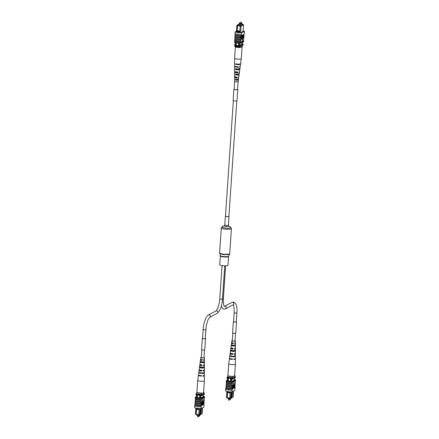 <?xml version="1.0" encoding="UTF-8"?>
<svg xmlns="http://www.w3.org/2000/svg" width="439" height="439" viewBox="0 0 439 439"><rect width="100%" height="100%" fill="white"/><g stroke="black" fill="none" stroke-linecap="round" stroke-linejoin="round"><path stroke-width="0.66" d="M239.321 24.364L239.903 24.403M240.687 23.629L241.285 23.69L241.39 22.219L240.791 22.159M239.337 23.86L238.339 24.397L240.385 24.683L242.257 23.679L241.296 23.547M240.687 23.459L239.979 23.514M242.257 23.679L242.185 24.694M237.57 25.391L237.049 31.729L239.754 32.102L239.793 31.57L237.087 31.196L237.702 25.319L237.192 25.275L238.317 24.381L238.273 25.319M240.385 24.683L240.325 25.599M237.033 42.989A1.361 1.262 -118.3 0 0 236.736 45.382A1.361 1.262 -118.3 0 0 238.695 44.465A1.361 1.262 -118.3 0 0 237.943 43.104M236.775 43.093A1.361 1.262 -118.3 0 0 236.736 45.376A1.361 1.262 -118.3 0 0 238.059 45.486M243.102 31.268L243.546 24.771L241.055 26.11L240.61 32.607M237.702 25.319L240.868 25.78L241.055 26.11L240.182 26.088L239.793 31.57M239.754 32.102L239.738 32.64M237.45 25.709L236.868 25.533L236.418 32.151M237 32.283L237.049 31.729M240.868 25.78L243.255 24.496L242.207 24.375M242.202 24.458L242.756 24.535L240.682 25.649L237.905 25.264M238.289 25.067L237.911 25.127M235.496 42.698L235.293 45.722A4.807 0.999 3.9 0 0 235.798 45.854L238.789 46.265A4.807 0.999 3.9 0 0 239.48 46.298A5.438 1.13 3.9 0 0 240.479 46.336L243.091 44.937L243.151 44.048A5.438 1.13 3.9 0 0 242.443 43.851L239.54 45.415L239.48 46.298M236.006 42.813L235.798 45.854M238.997 43.198L238.789 46.265M239.689 43.236L239.54 45.415A5.438 1.13 3.9 0 0 240.539 45.453L240.479 46.336M242.547 42.342L242.443 43.851M237.225 25.253L237.543 25.083M235.392 44.251L234.656 44.641A5.438 1.13 3.9 0 0 235.353 44.838M234.656 44.641L234.596 45.53A5.438 1.13 3.9 0 0 235.293 45.722M240.539 45.453L243.151 44.048M240.215 25.994L237.592 25.632M237.252 30.675L239.848 31.032M240.182 26.088L240.303 25.764M237.137 32.31L237.038 31.734M237.153 32.091L239.749 32.448M237.603 24.765L237.241 25.039M237.192 25.275L236.868 25.533M243.546 24.771L243.255 24.496M240.281 47.56A4.077 0.851 -176.1 0 1 235.156 46.852L234.843 46.166A4.988 1.037 3.9 0 0 239.968 46.874L240.281 47.56L242.355 46.446L242.805 45.091M234.843 46.166L234.876 45.634A4.988 1.037 3.9 0 0 240.007 46.342L240.034 46.325M239.968 46.874L240.007 46.342M237.845 34.352L237.647 34.105L238.075 34.16L237.845 34.352A5.438 1.13 -176.1 0 1 235.03 33.704L235.15 31.932A5.438 1.13 3.9 0 0 241.56 32.815L241.439 34.588A5.438 1.13 -176.1 0 1 237.845 34.352L238.075 34.16L237.647 34.105M238.273 34.055L237.845 33.995M234.964 34.708L234.953 34.851A5.438 1.13 -176.1 0 0 235.112 34.911L234.969 36.519A5.52 1.147 3.9 0 0 240.951 37.348L240.929 38.122A5.438 1.13 -176.1 0 1 234.947 37.299L234.849 38.292A5.52 1.147 3.9 0 0 240.83 39.115L240.808 39.894A5.438 1.13 -176.1 0 1 234.827 39.071L234.728 40.059A5.52 1.147 3.9 0 0 240.709 40.882L240.687 41.661A5.438 1.13 -176.1 0 1 234.706 40.838L234.618 41.65A5.52 1.147 -176.1 0 0 240.599 42.479L240.687 41.661M241.373 35.559L241.412 34.604A5.52 1.147 -176.1 0 1 234.991 33.721L234.925 34.692A5.52 1.147 3.9 0 0 241.346 35.575L241.362 35.735A5.438 1.13 3.9 0 1 241.093 35.735L241.049 36.355A5.438 1.13 -176.1 0 1 235.068 35.532M234.881 38.303L234.827 39.071M234.997 36.53L234.947 37.299M234.761 40.07L234.706 40.838M243.047 37.595L243.239 34.796L243.53 34.78L243.343 37.518L243.667 37.342L243.354 37.364M242.74 38.188L243.03 35.049L242.844 37.787L243.168 37.611L243.146 37.974L242.526 38.144M242.734 35.153L243.03 35.049M242.855 37.633L243.168 37.611M242.158 38.05L242.52 35.18L242.816 35.164L242.355 38.434L241.982 37.189M241.516 38.851L241.51 35.724L242.087 35.614L242.147 36.388L241.516 38.851L241.724 35.751L242.399 35.389L242.312 38.067M242.663 38.835L241.922 39.236L242.163 40.953L242.663 38.835M234.914 37.32A5.52 1.147 3.9 0 0 240.896 38.144L240.83 39.115M234.794 39.087A5.52 1.147 3.9 0 0 240.775 39.911L240.808 39.894M240.775 39.911L240.709 40.882M234.629 41.502L234.442 42.369A5.438 1.13 3.9 0 0 240.846 43.252L240.901 42.457A5.438 1.13 -176.1 0 1 240.632 42.457L240.599 42.479M240.632 42.457L243.623 40.849L244.04 34.297M235.035 35.548A5.52 1.147 3.9 0 0 241.016 36.371L241.049 36.355M241.016 36.371L240.951 37.348M241.412 34.604L241.346 35.575M241.56 32.815L244.408 31.284A5.438 1.13 3.9 0 0 243.129 30.906M244.408 31.284L244.21 34.204L241.362 35.735M244.221 34.028L244.325 33.04M243.59 40.871A5.438 1.13 -176.1 0 1 243.749 40.926L243.694 41.727L240.846 43.252M236.478 31.218L235.15 31.932M240.901 42.457L243.749 40.926M236.429 31.97L236.187 32.096A5.438 1.13 3.9 0 0 240.462 32.684L242.526 31.866M242.547 31.564L243.371 31.125A5.438 1.13 3.9 0 0 243.118 31.059M241.702 37.2L241.949 35.982L241.702 37.2M241.659 37.079L241.949 35.982M241.856 36.421L241.735 35.954M242.339 38.083L242.52 35.18M242.355 38.434L242.103 35.405M243.667 37.342L243.151 37.908M243.239 37.924L243.239 34.796M242.877 38.868L241.922 39.236M242.136 39.263L242.377 40.981M234.673 40.854A5.52 1.147 3.9 0 0 240.654 41.678M241.949 46.66A3.336 0.697 -176.1 0 1 242.087 46.874L241.28 58.672A3.336 0.697 -176.1 0 1 241.28 58.678A3.336 0.697 -176.1 0 1 239.985 59.128A3.336 0.697 -176.1 0 1 235.315 58.7A3.336 0.697 -176.1 0 1 234.618 58.228A3.336 0.697 -176.1 0 1 234.618 58.217L235.386 46.946M242.087 46.874A3.336 0.697 -176.1 0 1 240.791 47.33A3.336 0.697 -176.1 0 1 240.682 47.341M236.144 73.993L236.116 74.778A1.69 0.351 3.9 0 0 238.542 74.625A1.69 0.351 3.9 0 0 238.509 74.548L238.586 73.757M236.528 63.798L236.511 64.248A2.069 0.428 3.9 0 0 239.634 64.094A2.069 0.428 3.9 0 0 239.634 64.089M236.341 68.731L236.314 69.51A1.877 0.39 3.9 0 0 239.085 69.357A1.877 0.39 3.9 0 0 239.03 69.252L239.107 68.462M235.952 79.256L235.924 80.041A1.498 0.313 3.9 0 0 237.993 79.893A1.498 0.313 3.9 0 0 237.976 79.843L238.059 79.053M237.943 66.629L237.9 67.074A1.97 0.412 -176.1 0 1 235.836 66.794A1.97 0.412 -176.1 0 1 235.425 66.514A1.97 0.412 -176.1 0 1 235.43 66.481M237.455 71.864L237.384 72.649A1.767 0.368 -176.1 0 1 235.611 72.397A1.767 0.368 -176.1 0 1 235.244 72.144A1.767 0.368 -176.1 0 1 235.436 71.991L235.441 71.755M236.967 77.105L236.895 77.884A1.58 0.329 -176.1 0 1 235.403 77.659A1.58 0.329 -176.1 0 1 235.074 77.434A1.58 0.329 -176.1 0 1 235.205 77.313L235.238 76.523M239.068 72.133A2.414 0.505 -176.1 0 1 239.414 72.435L239.217 73.884A2.316 0.483 -176.1 0 1 237.976 74.218A2.316 0.483 -176.1 0 1 235.633 74.043L235.628 74.822A2.261 0.472 3.9 0 0 237.905 74.992A2.261 0.472 3.9 0 0 239.112 74.668A2.261 0.472 3.9 0 0 238.997 74.498L238.509 74.548M239.096 73.708L238.997 74.498M241.28 58.678L240.599 63.71A3.002 0.626 -176.1 0 1 238.882 64.149A3.002 0.626 -176.1 0 1 235.77 63.874L235.765 64.319A2.969 0.62 3.9 0 0 238.843 64.593A2.969 0.62 3.9 0 0 240.539 64.16A2.969 0.62 3.9 0 0 240.363 63.924M239.985 66.602A2.788 0.582 -176.1 0 1 240.171 66.843L239.93 68.632A2.667 0.554 -176.1 0 1 238.443 69.016A2.667 0.554 -176.1 0 1 235.705 68.791L235.694 69.571A2.618 0.543 3.9 0 0 238.372 69.796A2.618 0.543 3.9 0 0 239.826 69.411A2.618 0.543 3.9 0 0 239.65 69.192L239.03 69.252M239.749 68.402L239.65 69.192M238.465 77.456A2.058 0.428 -176.1 0 1 238.701 77.687L238.503 79.141A1.959 0.406 -176.1 0 1 235.573 79.294L235.567 80.074A1.91 0.395 3.9 0 0 238.399 79.925A1.91 0.395 3.9 0 0 238.339 79.81L237.976 79.843M238.437 79.015L238.339 79.81M234.656 79.563A1.91 0.395 3.9 0 0 234.591 79.662L234.591 81.358A1.794 0.373 3.9 0 0 234.964 81.61A1.794 0.373 3.9 0 0 236.934 81.868A1.794 0.373 3.9 0 0 238.168 81.599L238.399 79.925M238.701 77.687A2.058 0.428 -176.1 0 1 238.415 77.873L238.503 77.099A2.113 0.439 3.9 0 0 238.811 76.907L239.112 74.668M239.414 72.435A2.414 0.505 -176.1 0 1 239.008 72.671L239.09 71.897A2.464 0.516 3.9 0 0 239.518 71.65L239.826 69.411M240.171 66.843A2.788 0.582 -176.1 0 1 239.628 67.134L239.678 66.695A2.821 0.587 3.9 0 0 240.232 66.393L240.539 64.16M234.816 63.545A2.969 0.62 3.9 0 0 234.613 63.754L234.607 66.009A2.821 0.587 3.9 0 0 235.194 66.41A2.821 0.587 3.9 0 0 238.476 66.81L238.426 67.249A2.788 0.582 -176.1 0 1 235.189 66.854A2.788 0.582 -176.1 0 1 234.607 66.465A2.788 0.582 -176.1 0 1 234.827 66.251M234.783 68.868A2.618 0.543 3.9 0 0 234.602 69.06L234.602 71.316A2.464 0.516 3.9 0 0 235.117 71.661A2.464 0.516 3.9 0 0 237.894 72.012L237.806 72.786A2.414 0.505 -176.1 0 1 235.101 72.446A2.414 0.505 -176.1 0 1 234.602 72.106A2.414 0.505 -176.1 0 1 235.013 71.848L235.019 71.628M234.717 74.218A2.261 0.472 3.9 0 0 234.596 74.361L234.596 76.616A2.113 0.439 3.9 0 0 235.035 76.918A2.113 0.439 3.9 0 0 237.307 77.215L237.214 77.994A2.058 0.428 -176.1 0 1 235.024 77.698A2.058 0.428 -176.1 0 1 234.591 77.407A2.058 0.428 -176.1 0 1 234.881 77.209L234.898 76.408M234.613 63.754A2.969 0.62 3.9 0 0 234.849 64.012L234.854 63.567A3.002 0.626 -176.1 0 1 234.613 63.304L234.618 58.228M234.602 69.06A2.618 0.543 3.9 0 0 234.777 69.263L234.788 68.484A2.667 0.554 -176.1 0 1 234.607 68.27L234.607 66.465M234.596 74.361A2.261 0.472 3.9 0 0 234.711 74.515L234.722 73.736A2.316 0.483 -176.1 0 1 234.596 73.571L234.602 72.106M234.591 79.662A1.91 0.395 3.9 0 0 234.651 79.766L234.662 78.987A1.959 0.406 -176.1 0 1 234.591 78.872L234.591 77.407M236.401 77.198A1.58 0.329 -176.1 0 1 236.956 77.237M237.076 79.432L237.065 79.536A1.498 0.313 3.9 0 0 235.946 79.459M236.511 64.248L235.765 64.319M236.314 69.51L235.694 69.571M236.116 74.778L235.628 74.822M235.924 80.041L235.567 80.074M237.9 67.074L238.426 67.249M237.384 72.649L237.806 72.786M235.013 71.848L235.436 71.991M236.895 77.884L237.214 77.994M234.881 77.209L235.205 77.313M233.345 100.646L225.47 216.164A1.723 0.357 3.9 0 0 226.628 216.586A1.723 0.357 3.9 0 0 228.906 216.4L236.786 100.877M238.092 81.698L237.565 89.452A1.723 0.357 -176.1 0 1 237.466 89.561A1.723 0.357 -176.1 0 1 235.545 89.671A1.723 0.357 -176.1 0 1 234.124 89.221A1.723 0.357 -176.1 0 1 234.223 89.112M237.576 89.265A1.948 0.406 -176.1 0 1 237.79 89.468L237.022 100.707A1.948 0.406 -176.1 0 1 236.917 100.822A1.948 0.406 -176.1 0 1 234.739 100.948A1.948 0.406 -176.1 0 1 233.131 100.438L233.899 89.205A1.948 0.406 -176.1 0 1 234.009 89.084A1.948 0.406 -176.1 0 1 234.141 89.029M237.79 89.468A1.948 0.406 -176.1 0 1 237.68 89.589A1.948 0.406 -176.1 0 1 235.507 89.715A1.948 0.406 -176.1 0 1 233.899 89.205M225.481 216.048A1.811 0.379 3.9 0 0 225.383 216.158A1.811 0.379 3.9 0 0 226.595 216.603A1.811 0.379 3.9 0 0 228.999 216.405A1.811 0.379 3.9 0 0 228.917 216.284M228.604 256.442A4.143 0.862 3.9 0 1 223.116 256.886A4.143 0.862 3.9 0 1 220.334 255.877L219.736 264.651A4.143 0.862 3.9 0 0 222.518 265.661A4.143 0.862 3.9 0 0 228.006 265.216L228.604 256.442L229.729 253.533L231.43 228.532L230.634 227.155A4.489 0.933 3.9 0 1 229.657 228.077A4.489 0.933 3.9 0 1 224.977 228.006A4.489 0.933 3.9 0 1 222.304 226.584L224.324 225.695A2.387 0.499 3.9 0 0 225.745 226.453A2.387 0.499 3.9 0 0 228.236 226.491A2.387 0.499 3.9 0 0 228.752 225.997L228.401 225.18L228.999 216.405M234.196 312.678L233.581 321.666A1.361 0.285 3.9 0 0 234.832 322.034A1.361 0.285 3.9 0 0 236.281 321.886A1.361 0.285 3.9 0 0 236.297 321.853L236.906 312.864A1.361 0.285 -176.1 0 1 235.106 313.007A1.361 0.285 -176.1 0 1 234.196 312.678C234.157 307.371 233.789 304.715 233.104 304.715M233.592 321.496A1.586 0.329 3.9 0 0 233.372 321.606A1.586 0.329 3.9 0 0 233.356 321.65A1.586 0.329 3.9 0 0 234.816 322.078A1.586 0.329 3.9 0 0 236.506 321.908A1.586 0.329 3.9 0 0 236.522 321.864A1.586 0.329 3.9 0 0 236.308 321.683M232.61 332.844A1.586 0.329 3.9 0 0 232.593 332.883A1.586 0.329 3.9 0 0 234.047 333.316A1.586 0.329 3.9 0 0 235.738 333.141A1.586 0.329 3.9 0 0 235.754 333.102A1.586 0.329 3.9 0 0 235.743 333.058M205.205 338.606A1.361 0.285 3.9 0 0 205.276 338.518L205.891 329.53A1.361 0.285 -176.1 0 1 204.091 329.678A1.361 0.285 -176.1 0 1 203.18 329.349L202.566 338.337A1.361 0.285 3.9 0 0 203.685 338.694A1.361 0.285 3.9 0 0 205.205 338.606M202.577 338.167A1.586 0.329 3.9 0 0 202.428 338.222A1.586 0.329 3.9 0 0 202.341 338.321A1.586 0.329 3.9 0 0 203.647 338.738A1.586 0.329 3.9 0 0 205.419 338.634A1.586 0.329 3.9 0 0 205.507 338.535A1.586 0.329 3.9 0 0 205.293 338.348M202.341 338.321L201.572 349.554A1.586 0.329 3.9 0 0 202.884 349.971A1.586 0.329 3.9 0 0 204.651 349.867A1.586 0.329 3.9 0 0 204.739 349.768L205.507 338.535M200.645 414.614L198.796 415.607L198.84 414.959M198.796 415.607L196.743 415.321L196.793 414.619M199.783 396.543A1.361 1.262 -118.3 0 0 197.857 395.171A1.361 1.262 -118.3 0 0 197.819 397.454A1.361 1.262 -118.3 0 0 199.783 396.543M197.857 395.166A1.361 1.262 -118.3 0 0 197.819 397.454A1.361 1.262 -118.3 0 0 199.147 397.564M199.13 409.302L199.163 408.769L196.458 408.396L196.42 408.928L199.13 409.302L198.768 414.784L200.87 414.432L201.759 413.955L202.17 407.968M199.119 409.647L196.524 409.285L196.409 408.928L196.035 414.405L195.454 414.229L195.871 408.089M200.069 408.583L199.641 414.806L198.768 414.784M198.818 414.899L195.454 414.229M201.781 413.659L202.132 413.467L201.775 413.741M201.759 413.955L199.421 415.009M200.585 398.025L200.804 394.864M199.893 398.102L200.113 394.831M196.897 397.718L197.122 394.425M196.398 397.454L196.612 394.299M203.493 396.483L203.608 394.749M201.276 408.446L200.683 414.619M200.837 408.594L200.255 414.559M202.132 413.467L202.522 407.782M204.097 393.377A5.356 1.114 -176.1 0 1 204.404 393.47L204.344 394.354L201.731 395.758A5.438 1.13 -176.1 0 1 200.744 395.72M201.731 395.758L201.792 394.875A5.438 1.13 -176.1 0 1 201.331 394.864M196.557 395.144A5.438 1.13 -176.1 0 1 195.849 394.946L196.195 393.909M204.404 393.47L201.792 394.875M196.524 409.285L196.184 414.328L198.779 414.685M196.645 392.554A4.077 0.851 3.9 0 0 201.775 393.262L201.303 394.875A4.988 1.037 -176.1 0 1 196.178 394.173L196.645 392.554L197.051 392.34M201.342 394.348A4.988 1.037 -176.1 0 1 196.211 393.64M203.844 392.148L204.124 393.36L201.303 394.875M201.775 393.262L202.176 393.042M197.528 406.596L197.726 406.843L197.303 406.783L197.528 406.596M194.713 405.976L194.592 407.71A5.438 1.13 -176.1 0 0 201.002 408.594L203.85 407.063L204.047 404.149A5.438 1.13 3.9 0 0 203.888 404.089L204.272 398.941A5.52 1.147 3.9 0 0 204.239 398.93M204.272 398.941L204.371 397.498M201.002 408.594L201.161 405.872A5.52 1.147 -176.1 0 1 194.74 404.988L194.779 404.972A5.438 1.13 3.9 0 0 201.188 405.856L204.047 404.149M203.888 404.089L200.93 405.674A5.438 1.13 3.9 0 0 201.199 405.674M200.93 405.674L201.007 404.105A5.52 1.147 -176.1 0 1 195.026 403.276L195.108 402.492M194.779 404.972L194.79 404.791A5.438 1.13 -176.1 0 0 194.949 404.851L194.987 404.264M197.726 406.843L197.303 406.783M201.88 405.098L202.066 402.365L201.528 402.508L201.55 402.146L202.17 401.959L201.956 405.054L201.666 405.071L201.841 402.486M202.044 401.943L202.67 401.69L202.456 404.785L202.165 404.802L202.341 402.217M202.67 401.707L202.944 401.433M203.01 404.489L203.037 401.806L202.593 404.714L203.054 401.444L203.092 404.445L202.796 404.462L202.823 401.773M203.219 402.536L203.894 401.032L203.685 404.127L203.323 404.264L203.257 403.49L203.894 401.032M203.444 404.259L203.103 404.231M203.032 398.903L202.319 400.988L203.273 400.615L203.032 398.903L202.533 401.016M195.059 403.26A5.438 1.13 3.9 0 0 201.04 404.083L201.062 403.304A5.52 1.147 -176.1 0 1 195.081 402.481L195.179 401.493A5.438 1.13 3.9 0 0 201.161 402.316L201.249 400.566A5.52 1.147 -176.1 0 1 195.267 399.742L195.35 398.952M201.161 402.316L201.128 402.333A5.52 1.147 -176.1 0 1 195.146 401.509M201.062 403.304L201.128 402.333M201.358 398.974L201.391 398.952A5.438 1.13 3.9 0 1 195.41 398.129L195.377 398.146A5.52 1.147 3.9 0 0 201.358 398.974L201.303 399.77A5.52 1.147 -176.1 0 1 195.322 398.941L195.377 398.146M195.3 399.72A5.438 1.13 3.9 0 0 201.281 400.549L201.303 399.77M195.179 401.493L195.229 400.725M201.183 401.537A5.52 1.147 -176.1 0 1 195.201 400.714L195.267 399.742M200.941 405.076A5.52 1.147 -176.1 0 1 194.96 404.253L195.026 403.276M194.74 404.988L194.675 405.96A5.52 1.147 3.9 0 0 201.095 406.843L201.122 406.827M201.161 405.872L201.095 406.843M203.504 396.302A5.438 1.13 -176.1 0 1 204.558 396.626L204.508 397.421L201.66 398.952L201.715 398.157A5.438 1.13 -176.1 0 1 195.306 397.273L195.251 398.069A5.438 1.13 3.9 0 0 195.41 398.129M204.036 404.324L203.97 405.296M204.558 396.626L201.715 398.157M195.306 397.273L196.452 396.658M199.899 397.986A5.438 1.13 -176.1 0 1 196.343 397.438L196.403 397.405M202.681 397.207L202.697 396.905L200.618 398.025M203.493 396.455A5.438 1.13 -176.1 0 1 203.52 396.466L202.697 396.905M197.929 406.739L197.501 406.679M203.707 402.684L203.46 403.902L203.707 402.684M203.339 403.43L203.361 403.885M203.63 403.809L203.476 402.826M202.379 404.829L202.56 402.097L202.242 402.272L202.05 401.877M202.264 401.91L202.67 401.69M201.742 402.541L201.55 402.146M201.764 402.179L202.17 401.959M197.819 380.514A3.336 0.697 3.9 0 0 201.858 381.282A3.336 0.697 3.9 0 0 204.382 380.783A3.336 0.697 3.9 0 0 204.382 380.772L203.575 392.576A3.336 0.697 3.9 0 1 200.628 393.07A3.336 0.697 3.9 0 1 197.012 392.307A3.336 0.697 3.9 0 1 196.913 392.126L197.72 380.328A3.336 0.697 3.9 0 0 197.819 380.514M201.786 364.809L201.742 365.605A1.718 0.357 3.9 0 1 200.382 365.155A1.718 0.357 3.9 0 1 200.996 364.93L201.002 364.825M201.166 375.46L201.139 375.916A2.08 0.434 3.9 0 1 199.317 375.356A2.08 0.434 3.9 0 0 199.317 375.356M201.479 370.137L201.43 370.928A1.904 0.395 3.9 0 1 199.833 370.423A1.904 0.395 3.9 0 1 200.541 370.17M202.094 359.486L202.05 360.276A1.526 0.318 3.9 0 1 200.93 359.892A1.526 0.318 3.9 0 1 201.106 359.76M200.596 367.185A1.794 0.373 -176.1 0 1 201.057 367.141M203.553 372.541L203.537 372.991A1.986 0.412 -176.1 0 1 202.061 373.238A1.986 0.412 -176.1 0 1 199.986 372.947L200.036 372.497M203.723 366.922L203.696 367.712A1.794 0.373 -176.1 0 1 202.374 367.915A1.794 0.373 -176.1 0 1 200.546 367.668L200.628 366.883M203.877 361.643L203.855 362.427A1.608 0.335 -176.1 0 1 202.686 362.592A1.608 0.335 -176.1 0 1 201.111 362.389L201.194 361.604M201.271 357.335A1.438 0.302 3.9 0 0 201.183 357.423A1.438 0.302 3.9 0 0 202.966 357.84A1.438 0.302 3.9 0 0 204.058 357.62A1.438 0.302 3.9 0 0 203.981 357.522M200.996 364.93L200.837 364.793A2.316 0.483 3.9 0 0 199.783 365.111A2.316 0.483 3.9 0 0 201.896 365.747L201.742 365.605M201.896 365.747L201.935 364.946A2.261 0.472 -176.1 0 1 199.888 364.332L200.497 359.859A1.959 0.406 3.9 0 0 202.165 360.381L202.05 360.276M198.637 375.076A3.002 0.626 3.9 0 0 198.401 375.285A3.002 0.626 3.9 0 0 201.375 376.124L201.139 375.916M201.375 376.124L201.397 375.669A2.969 0.62 -176.1 0 1 198.461 374.84L199.07 370.368A2.667 0.554 3.9 0 0 201.627 371.109L201.43 370.928M199.921 370.033A2.667 0.554 3.9 0 0 199.07 370.368M201.627 371.109L201.666 370.307A2.618 0.543 -176.1 0 1 199.174 369.583L199.783 365.111M201.117 359.612A1.959 0.406 3.9 0 0 200.497 359.859M202.165 360.381L202.203 359.585A1.91 0.395 -176.1 0 1 200.601 359.075L200.832 357.395A1.794 0.373 -176.1 0 1 201.281 357.187M203.992 357.373A1.794 0.373 -176.1 0 1 204.409 357.642A1.794 0.373 -176.1 0 1 203.054 357.917A1.794 0.373 -176.1 0 1 200.832 357.395M199.482 367.328L199.591 366.543M198.768 372.601L198.829 372.157M198.401 375.285L197.72 380.317A3.336 0.697 3.9 0 0 197.72 380.328M202.258 373.419A2.821 0.587 -176.1 0 1 199.136 372.936L199.196 372.486A2.788 0.582 3.9 0 0 202.286 372.963A2.788 0.582 3.9 0 0 204.393 372.552L204.393 373.002A2.821 0.587 -176.1 0 1 202.258 373.419M202.533 368.063A2.464 0.516 -176.1 0 1 199.849 367.662L199.959 366.872A2.414 0.505 3.9 0 0 202.577 367.262A2.414 0.505 3.9 0 0 204.393 366.933L204.393 367.717A2.464 0.516 -176.1 0 1 202.533 368.063M202.807 362.702A2.113 0.439 -176.1 0 1 200.574 362.384L200.683 361.599A2.058 0.428 3.9 0 0 202.851 361.906A2.058 0.428 3.9 0 0 204.387 361.648L204.387 362.433A2.113 0.439 -176.1 0 1 202.807 362.702M204.404 365.429A2.316 0.483 3.9 0 0 203.405 364.963L203.345 365.764A2.316 0.483 3.9 0 0 204.404 365.429L204.398 369.94A2.618 0.543 -176.1 0 1 203.114 370.329L203.076 371.125A2.667 0.554 3.9 0 0 204.393 370.73L204.387 375.246A2.969 0.62 -176.1 0 1 202.845 375.685L202.823 376.141A3.002 0.626 3.9 0 0 204.387 375.696A3.002 0.626 3.9 0 0 204.184 375.455M204.393 370.73A2.667 0.554 3.9 0 0 203.597 370.28M204.409 357.642L204.409 359.332A1.91 0.395 -176.1 0 1 203.652 359.601L203.614 360.403A1.959 0.406 3.9 0 0 204.409 360.123L204.404 364.639A2.261 0.472 -176.1 0 1 203.383 364.968M204.409 360.123A1.959 0.406 3.9 0 0 203.828 359.793M202.867 367.262A1.794 0.373 -176.1 0 1 203.334 367.377L203.334 367.245M202.834 375.905A2.08 0.434 3.9 0 0 203.471 375.636A2.08 0.434 3.9 0 0 203.471 375.63M203.087 370.922A1.904 0.395 3.9 0 0 203.63 370.686A1.904 0.395 3.9 0 0 203.114 370.373M203.356 365.599A1.718 0.357 3.9 0 0 203.806 365.391A1.718 0.357 3.9 0 0 203.378 365.122M203.619 360.276A1.526 0.318 3.9 0 0 203.976 360.101A1.526 0.318 3.9 0 0 203.817 359.947M203.537 372.991L204.393 373.002M199.136 372.936L199.986 372.947M203.696 367.712L204.393 367.717M199.849 367.662L200.546 367.668M203.855 362.427L204.387 362.433M200.574 362.384L201.111 362.389M231.66 397.943L229.811 398.936L229.855 398.288M229.811 398.936L227.764 398.65L227.808 397.954M230.799 379.872A1.361 1.262 -118.3 0 0 228.873 378.5A1.361 1.262 -118.3 0 0 228.834 380.789A1.361 1.262 -118.3 0 0 230.799 379.872M228.873 378.5A1.361 1.262 -118.3 0 0 228.84 380.783A1.361 1.262 -118.3 0 0 230.162 380.893M230.146 392.631L230.179 392.098L227.473 391.725L227.44 392.257L230.162 392.636L229.789 398.113L231.885 397.767L232.774 397.29L233.186 391.297M230.14 392.976L227.545 392.62L227.424 392.263L227.051 397.739L226.475 397.558L226.892 391.423M231.084 391.917L230.662 398.135L229.789 398.113M229.833 398.228L226.475 397.558M232.796 396.988L233.153 396.796L232.791 397.075M232.774 397.29L230.437 398.338M231.605 381.354L231.819 378.193M230.909 381.436L231.133 378.16M227.918 381.052L228.137 377.754M227.418 380.783L227.632 377.633M234.508 379.812L234.624 378.078M232.297 391.775L231.704 397.948M231.852 391.928L231.276 397.888M233.153 396.796L233.537 391.111M235.112 376.706A5.356 1.114 -176.1 0 1 235.419 376.799L235.359 377.688L232.752 379.087A5.438 1.13 -176.1 0 1 231.759 379.055M232.752 379.087L232.813 378.204A5.438 1.13 -176.1 0 1 232.352 378.193M227.572 378.478A5.438 1.13 -176.1 0 1 226.87 378.281L227.21 377.238M235.419 376.799L232.813 378.204M227.545 392.62L227.199 397.657L229.795 398.019M227.665 375.883A4.077 0.851 3.9 0 0 232.791 376.591L232.324 378.209A4.988 1.037 -176.1 0 1 227.193 377.502L228.066 375.669M232.357 377.677A4.988 1.037 -176.1 0 1 227.232 376.969M234.865 375.477L235.139 376.695L232.324 378.209M232.791 376.591L233.191 376.377M228.543 389.925L228.746 390.172L228.318 390.117L228.543 389.925M225.728 389.305L225.613 391.045A5.438 1.13 -176.1 0 0 232.017 391.928L234.865 390.397L235.063 387.478A5.438 1.13 3.9 0 0 234.909 387.417L235.288 382.27A5.52 1.147 3.9 0 0 235.26 382.259M235.288 382.27L235.386 380.827M232.017 391.928L232.176 389.201A5.52 1.147 -176.1 0 1 225.761 388.317L225.8 388.301A5.438 1.13 3.9 0 0 232.204 389.184L235.063 387.478M234.909 387.417L231.946 389.009A5.438 1.13 3.9 0 0 232.22 389.009M231.946 389.009L232.022 387.434A5.52 1.147 -176.1 0 1 226.041 386.611L226.129 385.826M225.8 388.301L225.811 388.125A5.438 1.13 -176.1 0 0 225.964 388.186L226.008 387.593M228.746 390.172L228.318 390.117M232.895 388.427L233.082 385.694L232.544 385.843L232.571 385.48L233.186 385.288L232.977 388.389L232.681 388.4L232.857 385.815M233.065 385.272L233.96 384.762M233.394 388.164L233.581 385.426L233.257 385.601L233.279 385.239L233.685 385.025L233.477 388.12L233.18 388.131L233.356 385.546M234.025 387.824L234.053 385.135L233.608 388.049L234.069 384.778L234.108 387.78L233.811 387.791L233.839 385.107M234.239 385.865L234.914 384.361L234.7 387.461L234.338 387.593L234.278 386.825L234.914 384.361M234.053 382.232L233.334 384.317L234.289 383.949L234.053 382.232L233.548 384.344M226.074 386.589A5.438 1.13 3.9 0 0 232.055 387.417L232.077 386.638A5.52 1.147 -176.1 0 1 226.096 385.815L226.195 384.822A5.438 1.13 3.9 0 0 232.176 385.645L232.264 383.895A5.52 1.147 -176.1 0 1 226.283 383.071L226.37 382.287M232.176 385.645L232.143 385.661A5.52 1.147 -176.1 0 1 226.162 384.838M232.077 386.638L232.143 385.661M232.374 382.303L232.407 382.287A5.438 1.13 3.9 0 1 226.425 381.458L226.392 381.48A5.52 1.147 3.9 0 0 232.374 382.303L232.319 383.099A5.52 1.147 -176.1 0 1 226.337 382.276L226.392 381.48M226.315 383.055A5.438 1.13 3.9 0 0 232.297 383.878L232.319 383.099M226.195 384.822L226.25 384.054M232.198 384.866A5.52 1.147 -176.1 0 1 226.217 384.043L226.283 383.071M231.957 388.405A5.52 1.147 -176.1 0 1 225.975 387.582L226.041 386.611M225.761 388.317L225.695 389.289A5.52 1.147 3.9 0 0 232.11 390.172L232.138 390.156M232.176 389.201L232.11 390.172M234.519 379.631A5.438 1.13 -176.1 0 1 235.578 379.96L235.523 380.756L232.675 382.281L232.73 381.486A5.438 1.13 -176.1 0 1 226.321 380.608L226.266 381.403A5.438 1.13 3.9 0 0 226.425 381.458M235.052 387.653L234.986 388.625M235.578 379.96L232.73 381.486M226.321 380.608L227.468 379.987M230.914 381.315A5.438 1.13 -176.1 0 1 227.358 380.767L227.418 380.734M233.696 380.536L231.633 381.359M234.508 379.79A5.438 1.13 -176.1 0 1 234.541 379.795L233.718 380.234M228.944 390.068L228.516 390.008M234.459 387.588L234.13 387.566M234.722 386.013L234.475 387.231L234.722 386.013M234.36 386.764L234.382 387.22M234.645 387.143L234.497 386.155M232.758 385.87L232.571 385.48M232.785 385.508L233.186 385.288M229.652 358.411A3.002 0.626 3.9 0 0 229.421 358.619L228.735 363.651A3.336 0.697 3.9 0 0 228.735 363.657A3.336 0.697 3.9 0 0 228.834 363.843A3.336 0.697 3.9 0 0 232.873 364.617A3.336 0.697 3.9 0 0 235.397 364.112A3.336 0.697 3.9 0 0 235.397 364.101L235.403 359.025A3.002 0.626 3.9 0 0 235.205 358.784M228.735 363.657L227.934 375.455A3.336 0.697 3.9 0 0 228.033 375.641A3.336 0.697 3.9 0 0 231.644 376.399A3.336 0.697 3.9 0 0 234.596 375.91L235.397 364.112M232.802 348.143L232.758 348.934A1.718 0.357 3.9 0 1 231.397 348.489A1.718 0.357 3.9 0 1 232.011 348.259L232.017 348.154M232.182 358.789L232.16 359.245A2.08 0.434 3.9 0 1 230.332 358.685A2.08 0.434 3.9 0 0 230.332 358.685M232.494 353.466L232.451 354.262A1.904 0.395 3.9 0 1 230.848 353.757A1.904 0.395 3.9 0 1 231.556 353.499M233.114 342.815L233.065 343.611A1.526 0.318 3.9 0 1 231.946 343.221A1.526 0.318 3.9 0 1 232.121 343.089M231.616 350.52A1.794 0.373 -176.1 0 1 232.072 350.47M234.569 355.875L234.558 356.325A1.986 0.412 -176.1 0 1 233.076 356.567A1.986 0.412 -176.1 0 1 231.002 356.276L231.051 355.826M234.739 350.256L234.717 351.041A1.794 0.373 -176.1 0 1 233.389 351.244A1.794 0.373 -176.1 0 1 231.562 350.997L231.649 350.212M234.892 344.972L234.87 345.756A1.608 0.335 -176.1 0 1 233.707 345.927A1.608 0.335 -176.1 0 1 232.127 345.723L232.215 344.939M232.286 340.664A1.438 0.302 3.9 0 0 232.204 340.757A1.438 0.302 3.9 0 0 233.987 341.169A1.438 0.302 3.9 0 0 235.074 340.949A1.438 0.302 3.9 0 0 235.002 340.851M232.011 348.259L231.858 348.122A2.316 0.483 3.9 0 0 230.799 348.445A2.316 0.483 3.9 0 0 232.911 349.076L232.758 348.934M232.911 349.076L232.955 348.275A2.261 0.472 -176.1 0 1 230.909 347.661L231.512 343.188A1.959 0.406 3.9 0 0 233.18 343.715L233.065 343.611M229.421 358.619A3.002 0.626 3.9 0 0 232.39 359.453L232.16 359.245M232.39 359.453L232.412 358.998A2.969 0.62 -176.1 0 1 229.482 358.169L230.085 353.697A2.667 0.554 3.9 0 0 232.643 354.438L232.451 354.262M230.936 353.362A2.667 0.554 3.9 0 0 230.085 353.697M232.643 354.438L232.686 353.636A2.618 0.543 -176.1 0 1 230.195 352.918L230.799 348.445M232.132 342.941A1.959 0.406 3.9 0 0 231.512 343.188M233.18 343.715L233.224 342.914A1.91 0.395 -176.1 0 1 231.616 342.404L231.847 340.73A1.794 0.373 -176.1 0 1 232.297 340.521M235.013 340.702A1.794 0.373 -176.1 0 1 235.43 340.971A1.794 0.373 -176.1 0 1 234.069 341.246A1.794 0.373 -176.1 0 1 231.847 340.73M230.502 350.657L230.607 349.872M229.784 355.936L229.844 355.486M233.279 356.748A2.821 0.587 -176.1 0 1 230.151 356.265L230.212 355.815A2.788 0.582 3.9 0 0 233.301 356.292A2.788 0.582 3.9 0 0 235.408 355.886L235.408 356.336A2.821 0.587 -176.1 0 1 233.279 356.748M233.553 351.392A2.464 0.516 -176.1 0 1 230.87 350.991L230.974 350.207A2.414 0.505 3.9 0 0 233.592 350.596A2.414 0.505 3.9 0 0 235.408 350.262L235.408 351.052A2.464 0.516 -176.1 0 1 233.553 351.392M233.828 346.036A2.113 0.439 -176.1 0 1 231.594 345.712L231.699 344.928A2.058 0.428 3.9 0 0 233.866 345.235A2.058 0.428 3.9 0 0 235.408 344.977L235.408 345.767A2.113 0.439 -176.1 0 1 233.828 346.036M235.43 340.971L235.425 342.667A1.91 0.395 -176.1 0 1 234.673 342.936L234.629 343.732A1.959 0.406 3.9 0 0 235.425 343.457L235.419 347.968A2.261 0.472 -176.1 0 1 234.404 348.297L234.366 349.093A2.316 0.483 3.9 0 0 235.419 348.758L235.414 353.269A2.618 0.543 -176.1 0 1 234.135 353.658L234.091 354.454A2.667 0.554 3.9 0 0 235.414 354.059L235.408 358.575A2.969 0.62 -176.1 0 1 233.861 359.02L233.839 359.475A3.002 0.626 3.9 0 0 235.403 359.025M235.414 354.059A2.667 0.554 3.9 0 0 234.618 353.614M235.419 348.758A2.316 0.483 3.9 0 0 234.421 348.297M235.425 343.457A1.959 0.406 3.9 0 0 234.843 343.128M233.883 350.596A1.794 0.373 -176.1 0 1 234.349 350.706L234.355 350.574M233.85 359.239A2.08 0.434 3.9 0 0 234.492 358.97A2.08 0.434 3.9 0 0 234.492 358.965M234.102 354.257A1.904 0.395 3.9 0 0 234.651 354.015A1.904 0.395 3.9 0 0 234.13 353.702M234.371 348.934A1.718 0.357 3.9 0 0 234.821 348.72A1.718 0.357 3.9 0 0 234.393 348.456M234.64 343.605A1.526 0.318 3.9 0 0 234.991 343.43A1.526 0.318 3.9 0 0 234.838 343.276M234.558 356.325L235.408 356.336M230.151 356.265L231.002 356.276M234.717 351.041L235.408 351.052M230.87 350.991L231.562 350.997M234.87 345.756L235.408 345.767M231.594 345.712L232.127 345.723M240.001 22.927L239.42 22.894M241.373 22.191L240.775 22.175L240.671 23.651M224.324 225.695L224.784 224.933A1.811 0.379 3.9 0 0 225.997 225.377A1.811 0.379 3.9 0 0 228.401 225.18M220.334 255.877L219.621 252.842L221.322 227.841A5.065 1.054 3.9 0 0 224.719 229.076A5.065 1.054 3.9 0 0 231.43 228.532M219.621 252.842A5.065 1.054 3.9 0 0 223.017 254.077A5.065 1.054 3.9 0 0 229.729 253.533M219.665 253.292A5.005 1.043 3.9 0 0 223.012 254.433A5.005 1.043 3.9 0 0 229.619 253.972M220.307 255.569A4.209 0.878 3.9 0 0 223.122 256.53A4.209 0.878 3.9 0 0 228.681 256.14M224.746 265.836L222.485 298.97C222.118 305.676 220.367 310.461 217.245 313.331L209.71 317.381A1.361 1.262 -118.3 0 0 209.156 314.856A1.361 1.262 -118.3 0 0 208.421 314.982C205.556 317.238 203.806 322.023 203.18 329.349M222.485 298.97A1.361 0.285 -176.1 0 1 220.685 299.113A1.361 0.285 -176.1 0 1 219.774 298.783C219.11 305.11 217.837 309.16 215.955 310.938L208.421 314.982M217.245 313.331A1.361 1.262 -118.3 0 0 216.69 310.807A1.361 1.262 -118.3 0 0 215.955 310.938M221.289 306.17L222.617 308.447L224.027 309.127L225.662 308.804A1.361 1.262 61.7 0 0 225.108 306.279A1.361 1.262 61.7 0 0 224.406 306.395L231.907 302.361A1.361 1.262 61.7 0 1 233.806 303.338A1.361 1.262 61.7 0 1 233.197 304.759L233.169 304.737M225.602 265.831L223.374 298.493A1.361 0.285 -176.1 0 1 222.507 298.696M197.627 416.765L198.214 416.803M198.999 416.024L199.58 416.068M228.648 400.094L229.229 400.132M230.596 399.435L229.998 399.375L230.596 399.435M230.014 399.358L230.036 398.815M239.919 24.425L240.018 22.954L239.529 22.718L239.304 24.386M234.656 81.462L234.124 89.221M224.784 224.933L225.383 216.158M221.322 227.841L222.304 226.584M228.752 225.997L230.634 227.155M209.71 317.381C207.735 319.405 206.462 323.455 205.891 329.53M201.786 349.74L201.26 357.533M201.128 359.398L201.084 360.051M222.035 265.59L219.774 298.783M204.503 349.921L203.97 357.714M203.844 359.579L203.8 360.232M203.685 361.873L203.641 362.515M231.907 302.361L233.543 302.043C236.242 302.965 237.362 306.57 236.906 312.864M223.374 298.493C223.418 303.799 223.78 306.449 224.472 306.455L224.4 306.433M235.518 333.256L234.986 341.048M234.86 342.914L234.816 343.567M234.706 345.202L234.662 345.844M225.662 308.804L233.197 304.759M232.807 333.069L232.275 340.862M232.149 342.727L232.105 343.38M233.356 321.65L232.593 332.883M236.522 321.864L235.754 333.102M198.313 415.535L198.104 417.017L197.61 416.781L197.704 415.453M199.663 415.14L199.471 416.282L198.982 416.046L199.021 415.486M204.387 375.696L204.382 380.772M229.334 398.87L229.12 400.346L228.631 400.11L228.719 398.782M230.612 399.419L230.678 398.469"/></g></svg>
